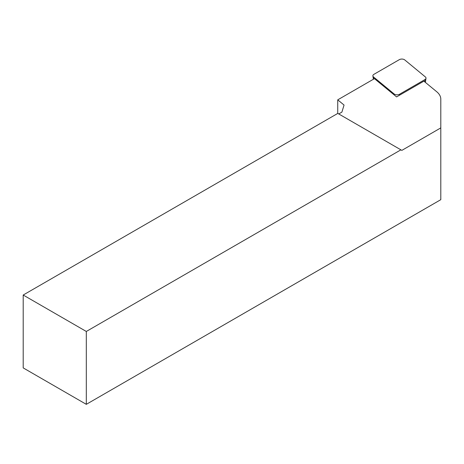 <?xml version="1.0" encoding="UTF-8"?>
<svg xmlns="http://www.w3.org/2000/svg" width="464" height="464" viewBox="0 0 464 464"><rect width="100%" height="100%" fill="white"/><g stroke="black" fill="none" stroke-linecap="round" stroke-linejoin="round"><path stroke-width="0.7" d="M440.8 127.896L401.847 150.382L337.792 113.402L23.2 295.029L23.2 367.9L86.31 404.335L440.8 199.671L440.8 99.163A22.313 12.882 0 0 0 436.763 91.773L423.876 81.148L396.581 96.906L374.442 78.648L337.734 99.847L337.734 113.436M338.743 113.947L341.898 112.126L344.056 105.055L337.734 99.847M86.31 404.335L86.31 331.464L400.902 149.837M23.2 295.029L86.31 331.464M399.313 59.665A3.573 2.059 180 0 1 404.765 59.937L425.36 76.925A3.573 2.059 180 0 1 425.993 78.283A3.573 2.059 180 0 1 424.96 79.564L399.568 94.221A3.573 2.059 180 0 1 394.122 93.948L373.52 76.966A3.573 2.059 180 0 1 372.888 75.963A3.573 2.059 180 0 1 373.92 74.327L399.313 59.665M424.705 81.832L424.96 79.564M399.452 95.248L399.568 94.221M394.255 94.987L394.122 93.948M373.787 79.025L373.52 76.966M425.372 82.383L425.993 78.283M373.387 79.257L372.888 75.963"/></g></svg>

